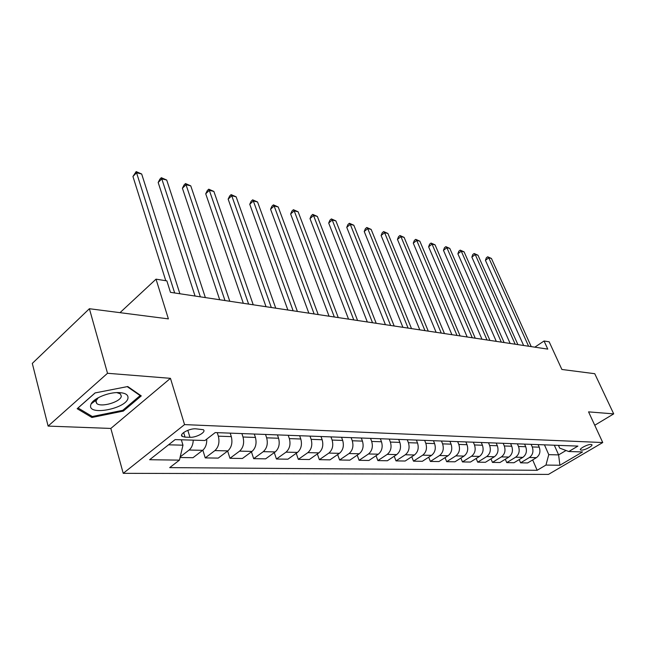 <?xml version="1.0" encoding="UTF-8"?>
<svg xmlns="http://www.w3.org/2000/svg" width="646" height="646" viewBox="0 0 646 646"><rect width="100%" height="100%" fill="white"/><g stroke="black" fill="none" stroke-linecap="round" stroke-linejoin="round"><path stroke-width="0.97" d="M591.001 444.44C587.787 444.157 578.751 448.897 580.52 449.923L581.352 450.133C584.582 450.399 593.545 445.708 591.801 444.658L591.001 444.44M93.258 402.296L92.297 402.192M123.233 473.332L548.478 474.398L602.742 442.542L184.554 424.6L123.233 473.332L110.829 428.443L170.455 378.33L107.519 373.283L48.119 426.094L110.829 428.443M48.119 426.094L32.3 363.399L89.39 308.723L168.388 318.882L156.025 279.161L120.011 312.656M594.748 425.262L613.7 413.884L594.748 373.703L561.883 369.472L549.173 341.815L544.053 340.999L534.84 347.168M107.519 373.283L89.39 308.723M156.025 279.161L166.862 280.881L170.471 292.339L547.768 349.115L544.053 340.999M185.055 437.14L189.956 437.302C196.432 437.713 206.809 431.835 203.304 429.703L195.681 428.807C189.157 428.33 178.627 434.322 182.22 436.43L185.055 437.14L183.65 432.521M168.533 444.811L182.971 445.183L179.435 460.13L169.696 467.623L537.157 470.288L532.667 459.912M179.435 460.13L149.63 459.726L175.139 439.603L204.927 440.507L215.223 432.578L577.912 446.095L568.771 451.522L582.539 451.934L559.904 465.257L545.951 465.072L537.157 470.288M170.455 378.33L184.554 424.6M613.7 413.884L588.563 411.873L602.742 442.542M568.771 451.522L559.678 448.106L558.467 445.369M554.316 445.215L558.612 454.897L566.025 450.488M181.34 439.789L182.971 445.183M217.234 432.65L218.348 436.171C219.777 442.244 218.623 447.056 214.9 450.593L205.234 457.901L202.852 450.173M230.186 433.135L231.3 436.615C232.738 442.623 231.599 447.379 227.868 450.884L218.219 458.103L205.234 457.901M241.887 433.571L243.009 437.019C244.454 442.97 243.316 447.67 239.593 451.134L229.96 458.289L227.65 451.045M254.298 434.031L255.428 437.447C256.882 443.326 255.751 447.985 252.037 451.409L242.411 458.482L229.96 458.289M265.522 434.451L266.653 437.827C268.114 443.657 266.992 448.267 263.285 451.659L253.668 458.66L251.439 451.845M277.441 434.895L278.571 438.238C280.033 444.004 278.919 448.566 275.22 451.917L265.627 458.846L253.668 458.66M288.213 435.299L289.351 438.61C290.821 444.319 289.707 448.833 286.017 452.16L276.44 459.015L274.284 452.596M299.655 435.727L300.794 438.997C302.271 444.65 301.165 449.123 297.483 452.41L287.922 459.193L276.44 459.015M310.007 436.107L311.146 439.353C312.632 444.957 311.534 449.382 307.859 452.636L298.315 459.354L296.231 453.298M321.005 436.518L322.152 439.732C323.63 445.28 322.54 449.656 318.874 452.878L309.353 459.532L298.315 459.354M330.962 436.89L332.109 440.071C333.594 445.562 332.504 449.907 328.854 453.096L319.35 459.686L317.339 453.952M341.54 437.285L342.687 440.435C344.173 445.877 343.099 450.173 339.449 453.33L329.977 459.855L319.35 459.686M351.117 437.641L352.264 440.766C353.758 446.152 352.684 450.415 349.05 453.54L339.594 460L337.648 454.574M361.3 438.02L362.454 441.113C363.948 446.451 362.882 450.666 359.257 453.767L349.825 460.162L339.594 460M370.529 438.368L371.676 441.428C373.17 446.717 372.112 450.9 368.495 453.968L359.095 460.307L357.206 455.155M380.341 438.731L381.487 441.767C382.989 447.008 381.931 451.142 378.33 454.186L368.947 460.461L359.095 460.307M389.231 439.062L390.378 442.074C391.88 447.266 390.83 451.368 387.237 454.38L377.878 460.598L376.053 455.713M398.687 439.417L399.834 442.397C401.336 447.541 400.294 451.602 396.709 454.59L387.382 460.751L377.878 460.598M407.255 439.732L408.401 442.688C409.903 447.791 408.87 451.82 405.3 454.776L395.998 460.889L394.23 456.229M416.379 440.071L417.526 443.003C419.028 448.058 418.002 452.047 414.441 454.978L405.171 461.026L395.998 460.889M424.648 440.378L425.795 443.285C427.297 448.3 426.279 452.257 422.726 455.164L413.48 461.155L411.768 456.722M433.458 440.709L434.605 443.592C436.107 448.558 435.089 452.475 431.552 455.357L422.339 461.301L413.48 461.155M441.444 441.008L442.591 443.867C444.093 448.792 443.075 452.676 439.555 455.535L430.365 461.422L428.702 457.19M449.947 441.323L451.086 444.157C452.588 449.035 451.586 452.894 448.074 455.721L438.917 461.559L430.365 461.422M457.659 441.614L458.805 444.424C460.307 449.261 459.306 453.088 455.801 455.89L446.677 461.68L445.062 457.634M465.879 441.921L467.018 444.698C468.52 449.503 467.526 453.29 464.038 456.068L454.945 461.809L446.677 461.68M473.34 442.195L474.479 444.957C475.981 449.721 474.988 453.476 471.515 456.229L462.447 461.922L460.881 458.062M481.286 442.494L482.425 445.231C483.919 449.947 482.942 453.678 479.477 456.407L470.441 462.052L462.447 461.922M488.497 442.76L489.636 445.482C491.13 450.165 490.152 453.855 486.704 456.569L477.701 462.165L476.175 458.466M496.185 443.043L497.323 445.74C498.817 450.383 497.848 454.049 494.408 456.738L485.429 462.286L477.701 462.165M503.169 443.309L504.3 445.982C505.794 450.593 504.825 454.227 501.401 456.892L492.454 462.399L490.984 458.854M510.606 443.584L511.745 446.233C513.231 450.803 512.27 454.413 508.854 457.053L499.947 462.512L492.454 462.399M517.365 443.834L518.496 446.467C519.99 451.005 519.037 454.582 515.629 457.207L506.755 462.617L505.317 459.225M524.576 444.101L525.707 446.717C527.193 451.215 526.24 454.76 522.856 457.36L514.006 462.73L506.755 462.617M531.125 444.351L532.256 446.943C533.733 451.401 532.788 454.929 529.413 457.505L520.595 462.835L519.206 459.581M538.11 444.61L539.232 447.177C540.718 451.611 539.773 455.099 536.414 457.659L527.629 462.948L520.595 462.835M544.457 444.844L548.769 454.647L558.612 454.897L559.904 465.257M193.259 440.152C193.049 444.569 191.668 447.864 189.117 450.028L180.202 456.908M206.752 439.102C206.914 444.077 205.557 447.815 202.658 450.327L192.993 457.707L180.056 457.505M545.951 465.072L548.769 454.647M91.902 417.486L123.329 411.082L141.272 395.901L127.755 386.534L95.067 392.93L77.173 408.708L91.902 417.486L91.506 416.04M123.047 410.089L123.329 411.082M174.662 292.969L136.548 172.757L141.676 174L179.895 293.76M165.78 280.711L132.939 176.479L136.548 172.757L136.169 171.602L141.676 174M132.939 176.479L136.169 171.602M200.357 296.837L161.783 178.853L166.708 180.04L205.363 297.588M195.068 296.046L158.173 182.487L161.783 178.853L161.33 177.698L166.708 180.04M158.173 182.487L159.885 179.152L161.33 177.698M224.986 300.543L186.016 184.708L190.756 185.846L229.79 301.27M219.697 299.752L182.414 188.252L186.016 184.708L185.499 183.561L190.756 185.846M182.414 188.252L184.062 184.974L185.499 183.561M248.621 304.105L209.32 190.336L213.874 191.434L253.232 304.799M243.332 303.305L205.719 193.792L209.32 190.336L208.747 189.189L213.874 191.434M205.719 193.792L207.309 190.578L208.747 189.189M271.32 307.52L231.744 195.746L236.129 196.812L275.753 308.182M266.031 306.721L228.151 199.13L231.744 195.746L231.106 194.616L236.129 196.812M228.151 199.13L229.677 195.964L231.106 194.616M127.989 398.025C128.32 394.706 125.259 392.889 118.799 392.574C108.609 392.146 93.589 398.299 91.118 403.895L90.61 405.486C88.615 416.145 126.987 408.32 127.989 398.025M98.321 397.678L95.737 401.271L96.73 403.508C101.261 407.699 120.915 401.82 121.311 396.192L120.342 393.858L116.797 392.598M93.347 402.232L92.354 402.119M127.214 386.639L140.15 395.594L122.764 410.315L92.305 416.508L78.053 407.989L95.148 392.913M139.972 395.005L140.15 395.594M293.139 310.799L253.337 200.963L257.56 201.98L297.402 311.445M287.858 310.007L249.752 204.265L253.337 200.963L252.651 199.832L257.56 201.98M249.752 204.265L251.213 201.148L252.651 199.832M314.126 313.956L274.138 205.985L278.208 206.97L318.228 314.578M308.853 313.165L270.561 209.215L274.138 205.985L273.403 204.863L278.208 206.97M270.561 209.215L271.974 206.155L273.403 204.863M334.321 317L294.196 210.83L298.121 211.783L338.27 317.59M329.064 316.209L290.635 213.988L294.196 210.83L293.421 209.708L298.121 211.783M290.635 213.988L291.992 210.976L293.421 209.708M353.782 319.923L313.552 215.506L317.339 216.418L357.585 320.497M348.541 319.14L309.999 218.598L313.552 215.506L312.729 214.391L317.339 216.418M309.999 218.598L311.315 215.627L312.729 214.391M372.54 322.75L332.23 220.02L335.888 220.9L376.206 323.299M367.316 321.958L328.693 223.04L332.23 220.02L331.374 218.913L335.888 220.9M328.693 223.04L329.961 220.125L331.374 218.913M390.628 325.471L350.277 224.372L353.814 225.228L394.173 326.004M385.428 324.688L346.757 227.344L350.277 224.372L349.389 223.274L353.814 225.228M346.757 227.344L347.984 224.461L349.389 223.274M408.094 328.095L367.727 228.587L371.143 229.411L411.518 328.612M402.91 327.32L364.223 231.494L367.727 228.587L366.807 227.497L371.143 229.411M364.223 231.494L365.402 228.66L366.807 227.497M424.963 330.639L384.596 232.665L387.907 233.464L428.266 331.132M419.803 329.864L381.108 235.507L384.596 232.665L383.643 231.575L387.907 233.464M381.108 235.507L382.254 232.713L383.643 231.575M441.258 333.086L400.924 236.606L404.121 237.381L444.456 333.57M436.123 332.319L397.452 239.4L400.924 236.606L399.947 235.524L404.121 237.381M397.452 239.4L398.566 236.646L399.947 235.524M457.021 335.46L416.727 240.425L419.827 241.168L460.113 335.928M451.909 334.693L413.279 243.162L416.727 240.425L415.725 239.351L419.827 241.168M413.279 243.162L414.352 240.449L415.725 239.351M472.266 337.753L432.037 244.115L435.049 244.842L475.254 338.205M467.187 336.994L428.613 246.804L432.037 244.115L431.019 243.058L435.049 244.842M428.613 246.804L429.647 244.131L431.019 243.058M487.027 339.974L446.879 247.701L449.794 248.403L489.918 340.41M481.973 339.215L443.471 250.341L446.879 247.701L445.837 246.651L449.794 248.403M443.471 250.341L444.472 247.701L445.837 246.651M501.32 342.13L461.268 251.181L464.094 251.859L504.122 342.55M496.298 341.371L457.877 253.773L461.268 251.181L460.21 250.131L464.094 251.859M457.877 253.773L458.854 251.165L460.21 250.131M515.169 344.213L475.23 254.548L477.967 255.21L517.89 344.617M510.17 343.462L471.855 257.092L475.23 254.548L474.148 253.507L477.967 255.21M471.855 257.092L472.799 254.524L474.148 253.507M528.598 346.232L488.772 257.819L491.436 258.465L531.238 346.627M523.631 345.481L485.429 260.322L488.772 257.819L487.682 256.785L491.436 258.465M485.429 260.322L486.341 257.786L487.682 256.785M231.3 436.615L218.348 436.171M255.428 437.447L243.009 437.019M278.571 438.238L266.653 437.827M300.794 438.997L289.351 438.61M322.152 439.732L311.146 439.353M342.687 440.435L332.109 440.071M362.454 441.113L352.264 440.766M381.487 441.767L371.676 441.428M399.834 442.397L390.378 442.074M417.526 443.003L408.401 442.688M434.605 443.592L425.795 443.285M451.086 444.157L442.591 443.867M467.018 444.698L458.805 444.424M482.425 445.231L474.479 444.957M497.323 445.74L489.636 445.482M511.745 446.233L504.3 445.982M525.707 446.717L518.496 446.467M539.232 447.177L532.256 446.943M202.658 450.327L189.117 450.028M227.868 450.884L214.9 450.593M252.037 451.409L239.593 451.134M275.22 451.917L263.285 451.659M297.483 452.41L286.017 452.16M318.874 452.878L307.859 452.636M339.449 453.33L328.854 453.096M359.257 453.767L349.05 453.54M378.33 454.186L368.495 453.968M396.709 454.59L387.237 454.38M414.441 454.978L405.3 454.776M431.552 455.357L422.726 455.164M448.074 455.721L439.555 455.535M464.038 456.068L455.801 455.89M479.477 456.407L471.515 456.229M494.408 456.738L486.704 456.569M508.854 457.053L501.401 456.892M522.856 457.36L515.629 457.207M536.414 457.659L529.413 457.505M187.825 430.325L189.956 437.302M181.704 434.726L182.22 436.43M96.093 400.181L91.118 403.895M95.923 400.56L96.73 403.508"/></g></svg>
